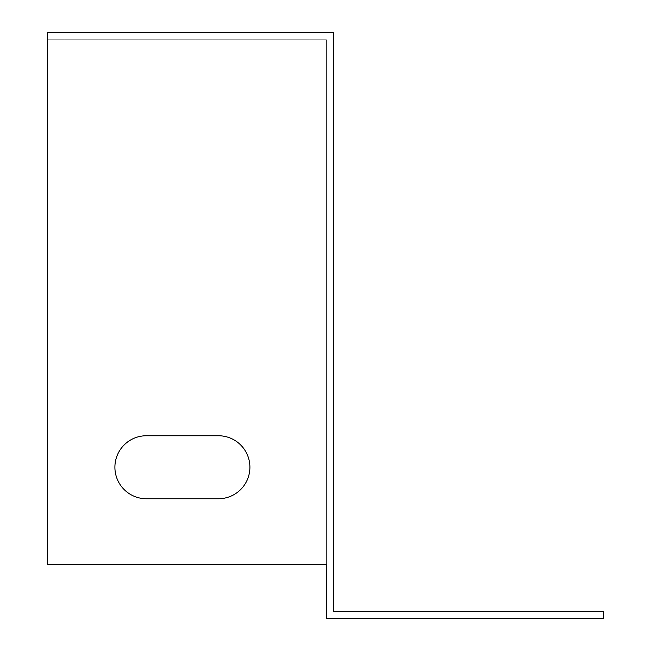 <?xml version="1.0" encoding="UTF-8"?>
<svg xmlns="http://www.w3.org/2000/svg" width="651" height="651" viewBox="0 0 651 651"><rect width="100%" height="100%" fill="white"/><g stroke="black" fill="none" stroke-linecap="round" stroke-linejoin="round"><path stroke-width="0.49" stroke-dasharray="3.25 2.44" d="M333.597 32.55L333.597 611.248L603.599 611.248L603.599 618.45L326.403 618.45L326.403 39.752L326.403 564.45L47.401 564.45L47.401 32.55L333.597 32.55M326.403 39.752L47.401 39.752L326.403 39.752M326.403 564.45L47.401 564.45L47.401 39.752L47.401 564.45L326.403 564.45M218.402 435.747L146.402 435.747A31.5 31.5 0 0 0 114.901 467.247A31.5 31.5 0 0 0 146.402 498.747L218.402 498.747A31.5 31.5 0 0 0 249.903 467.247A31.5 31.5 0 0 0 218.402 435.747L146.402 435.747A31.5 31.5 0 0 0 114.901 467.247A31.5 31.5 0 0 0 146.402 498.747L218.402 498.747A31.5 31.5 0 0 0 249.903 467.247A31.5 31.5 0 0 0 218.402 435.747L146.402 435.747A31.5 31.5 0 0 0 114.901 467.247A31.5 31.5 0 0 0 146.402 498.747L218.402 498.747A31.5 31.5 0 0 0 249.903 467.247A31.5 31.5 0 0 0 218.402 435.747"/><path stroke-width="0.98" d="M333.597 32.55L333.597 611.248L603.599 611.248L603.599 618.45L326.403 618.45L326.403 564.45L47.401 564.45L47.401 32.55L333.597 32.55M146.402 435.747A31.5 31.5 0 0 0 114.901 467.247A31.5 31.5 0 0 0 146.402 498.747L218.402 498.747A31.5 31.5 0 0 0 249.903 467.247A31.5 31.5 0 0 0 218.402 435.747L146.402 435.747"/></g></svg>
